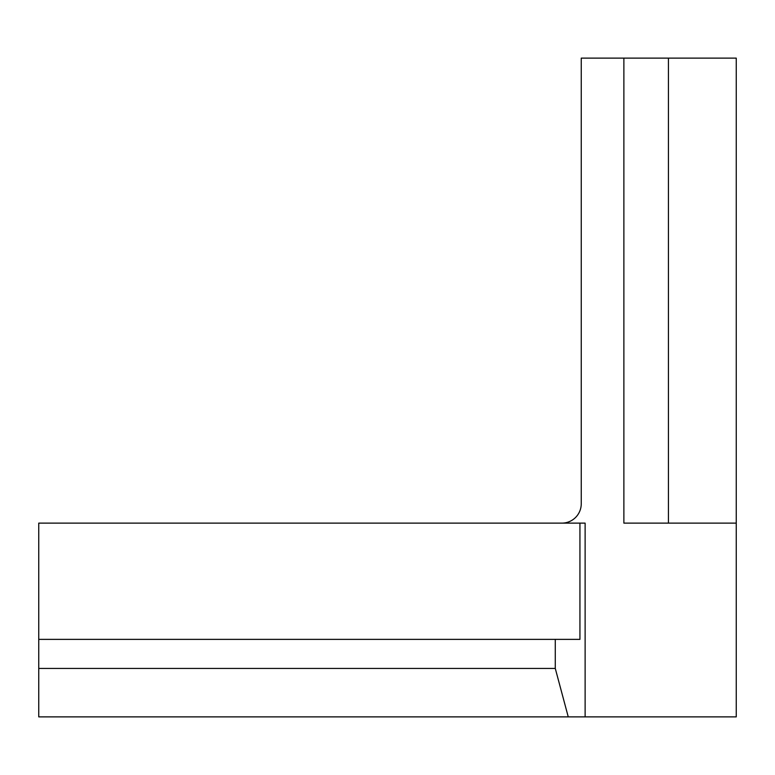 <?xml version="1.0" encoding="UTF-8"?>
<svg xmlns="http://www.w3.org/2000/svg" width="775" height="775" viewBox="0 0 775 775"><rect width="100%" height="100%" fill="white"/><g stroke="black" fill="none" stroke-linecap="round" stroke-linejoin="round"><path stroke-width="0.58" stroke-dasharray="3.88 2.91" d="M561.875 523.125A19.375 19.375 0 0 0 581.25 503.75L581.25 58.125L736.25 58.125L736.25 523.125L623.875 523.125L736.25 523.125L736.25 716.875L585.125 716.875L585.125 523.125L38.75 523.125L38.75 716.875L568.249 716.875L555.278 668.438L555.278 639.375L579.933 639.375L579.933 523.125M668.438 58.125L668.438 523.125L736.25 523.125M668.438 523.125L623.875 523.125L623.875 58.125M568.249 716.875L585.125 716.875M38.75 668.438L555.278 668.438M38.75 639.375L555.278 639.375"/><path stroke-width="1.16" d="M585.125 716.875L38.75 716.875L38.75 523.125L585.125 523.125L585.125 716.875L736.25 716.875L736.25 58.125L581.25 58.125L581.25 503.75A19.375 19.375 0 0 1 561.875 523.125M668.438 58.125L668.438 523.125L623.875 523.125L623.875 58.125M736.25 523.125L668.438 523.125M579.933 523.125L579.933 639.375L555.278 639.375L555.278 668.438L568.249 716.875M38.75 668.438L555.278 668.438M38.75 639.375L555.278 639.375"/></g></svg>
